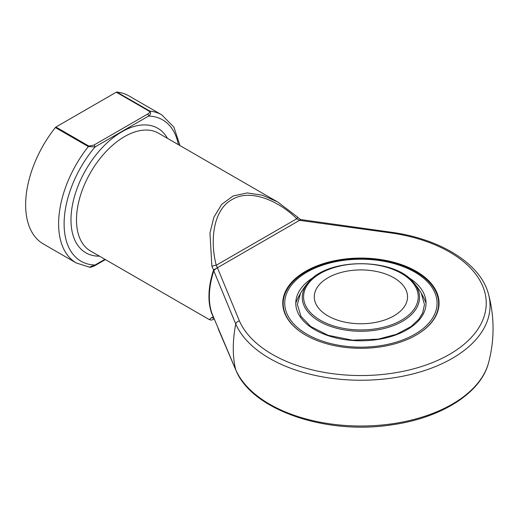 <?xml version="1.0" encoding="UTF-8"?>
<svg xmlns="http://www.w3.org/2000/svg" width="519" height="519" viewBox="0 0 519 519"><rect width="100%" height="100%" fill="white"/><g stroke="black" fill="none" stroke-linecap="round" stroke-linejoin="round"><path stroke-width="0.78" d="M327.93 315.883A46.639 26.923 180 0 1 314.274 296.842A46.639 26.923 180 0 1 360.913 269.912A46.639 26.923 180 0 1 407.545 296.842A46.639 26.923 180 0 1 378.76 321.715A46.639 26.923 180 0 1 327.93 315.883M414.772 272.092A76.176 43.979 0 0 0 287.331 291.808A76.176 43.979 0 0 0 380.628 345.667A76.176 43.979 0 0 0 414.772 272.092M305.801 335.177A77.727 44.874 180 0 1 283.179 303.531A77.727 44.874 180 0 1 331.167 262.069A77.727 44.874 180 0 1 415.875 271.794A77.727 44.874 180 0 1 438.639 303.531A77.727 44.874 180 0 1 416.024 335.177M283.179 303.531L283.179 304.458A77.727 44.874 0 0 0 284.393 312.347M437.426 312.347A77.727 44.874 0 0 0 438.639 304.458L438.639 303.531M416.167 271.288A78.148 45.114 180 0 1 437.64 311.737A78.148 45.114 180 0 1 360.913 348.307A78.148 45.114 180 0 1 284.178 311.737A78.148 45.114 180 0 1 324.271 263.341A78.148 45.114 180 0 1 416.167 271.288M217.091 267.707L213.977 270.412A1.557 0.616 -150.2 0 0 213.633 269.951L211.875 266.318L209.948 233.018L213.867 217.266L221.684 204.382L233.128 195.961L247.193 192.932L262.419 195.202L277.38 201.813L158.574 133.221A68.015 39.269 120 0 0 124.573 136.594A68.015 39.269 120 0 0 80.14 196.526A68.015 39.269 120 0 0 90.566 251.027L209.365 319.613L211.875 317.375L213.633 317.505L213.387 317.103A68.015 39.269 -60 0 1 213.387 270.516L213.633 269.951L217.409 267.752L239.421 320.969A125.332 72.362 0 0 0 371.273 375.302A125.332 72.362 0 0 0 485.816 309.168A125.332 72.362 0 0 0 391.715 233.044L299.534 220.341L300.553 219.771M239.421 320.969A3.886 3.075 156.3 0 0 235.736 324.012L213.802 270.84A68.223 39.386 120 0 0 212.524 314.819L235.736 369.781A114.44 66.069 -60 0 1 235.736 324.012A129.134 74.554 180 0 0 386.713 378.74A129.134 74.554 180 0 0 488.515 294.247C480.834 263.996 441.182 239.24 392.273 232.376A3.886 0.779 -81.7 0 0 391.715 233.044M218.032 328.28L218.947 330.525M214.25 319.036L211.317 320.132L209.365 319.613M211.875 266.318A3.886 0.772 -13.4 0 1 216.261 265.241L296.797 218.746C279.319 201.359 250.787 188.157 232.032 199.562C212.771 210.104 209.942 241.413 216.261 265.241L217.409 267.752L299.534 220.341L296.797 218.746A3.886 0.772 133.4 0 0 297.523 217.046L277.892 202.112M88.892 146.086A1.557 0.895 120 0 0 88.334 146.579A85.505 49.363 -60 0 0 76.325 262.997L43.343 243.956A85.505 49.363 -60 0 1 55.358 127.544A1.557 0.895 -60 0 1 55.916 127.045L88.892 146.086L93.933 145.08A1.557 0.895 60 0 1 95.029 146.981L88.334 146.579L55.358 127.544M93.933 145.08L147.513 114.141C149.238 113.324 149.816 112.357 149.251 111.235L116.275 92.194A1.557 0.895 -60 0 1 116.833 92.051A85.505 49.363 -60 0 1 128.848 95.866L161.824 114.907A85.505 49.363 -60 0 0 149.809 111.085C151.165 112.675 150.763 114.323 148.616 116.048L95.029 146.981A81.613 47.119 120 0 0 64.109 223.858A81.613 47.119 120 0 0 95.029 265.027A1.557 0.895 60 0 1 94.711 265.741L94.711 265.741C91.506 267.129 89.768 267.603 89.489 267.155L95.029 265.027L104.922 259.318M116.275 92.194L55.916 127.045M213.964 318.335A3.886 3.75 -120 0 1 211.875 317.375M213.977 270.412L213.802 270.84A1.557 0.441 -162 0 0 213.387 270.516M297.296 217A3.886 0.772 133.4 0 1 297.523 217.046L300.319 219.388M300.319 219.394L300.786 219.576L299.593 220.166A1.557 1.252 -163.4 0 1 299.463 220.147M147.513 114.141A1.557 0.895 60 0 1 148.616 116.048A81.613 47.119 120 0 1 178.387 144.658M320.372 320.249A57.33 33.099 0 0 0 416.29 305.406A57.33 33.099 0 0 0 346.069 264.872A57.33 33.099 0 0 0 320.372 320.249M402.368 273.481A58.634 33.852 180 0 1 412.968 281.843A58.634 33.852 180 0 1 395.536 324.738A58.634 33.852 180 0 1 319.451 321.358A58.634 33.852 180 0 1 308.857 281.843A69.955 69.955 0 0 0 295.785 303.031M407.889 277.146A65.128 37.602 180 0 1 406.649 329.954A65.128 37.602 180 0 1 315.169 329.954A65.128 37.602 180 0 1 313.937 277.146M218.914 330.46L235.86 370.131A3.886 3.075 156.3 0 1 235.736 369.781A129.134 74.554 0 0 0 366.991 425.93A129.134 74.554 0 0 0 488.515 362.904A132.137 132.137 0 0 0 488.515 294.247M99.473 256.172A71.901 41.514 -60 0 1 72.29 205.894A71.901 41.514 -60 0 1 121.822 131.832A71.901 41.514 -60 0 1 167.488 138.365M116.833 92.051L149.809 111.085A1.557 0.895 -60 0 0 149.251 111.235M426.034 303.031A69.955 69.955 0 0 0 412.968 281.843C393.674 257.671 328.151 257.671 308.857 281.843M421.253 293.183L424.484 304.556L422.635 313.035L418.904 319.146L411.048 326.548L396.341 334.346L378.046 339.16L352.369 340.172L328.099 335.293L310.751 326.529L301.001 316.441L297.342 304.439L300.566 293.183M235.86 370.131C251.799 409.822 325.095 434.948 390.684 425.003C440.287 418.437 480.763 393.486 488.515 362.904M300.78 219.576L392.273 232.376M179.996 145.592L173.91 127.155L161.824 114.907M76.325 262.997L89.482 267.155M94.711 265.741L105.383 259.578"/></g></svg>
